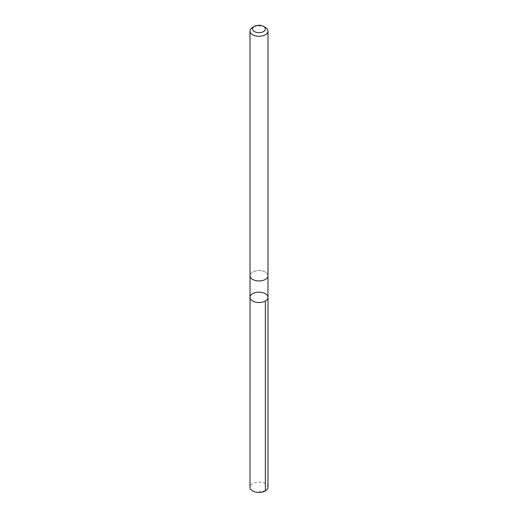 <?xml version="1.0" encoding="UTF-8"?>
<svg xmlns="http://www.w3.org/2000/svg" width="518" height="518" viewBox="0 0 518 518"><rect width="100%" height="100%" fill="white"/><g stroke="black" fill="none" stroke-linecap="round" stroke-linejoin="round"><path stroke-width="0.39" stroke-dasharray="2.59 1.94" d="M267.987 487.276A8.987 5.193 0 0 0 255.678 482.452A8.987 5.193 0 0 0 250.013 487.276M255.685 270.933A8.981 5.186 0 0 0 250.019 275.751A8.981 5.186 0 0 0 262.315 280.568A8.981 5.186 0 0 0 267.981 275.751A8.981 5.186 0 0 0 255.685 270.933M250.019 297.338A8.981 5.186 180 0 1 255.685 292.521A8.981 5.186 180 0 1 267.981 297.338M267.987 275.751A8.987 5.193 0 0 0 259 270.564A8.987 5.193 0 0 0 250.013 275.751M265.358 27.422A8.987 5.193 0 0 0 252.642 27.422M265.358 490.947L259 491.686"/><path stroke-width="0.78" d="M255.685 292.521A8.981 5.186 180 0 1 267.981 297.338A8.981 5.186 180 0 1 259 302.525A8.981 5.186 180 0 1 250.019 297.338A8.981 5.186 180 0 1 255.685 292.521M250.013 487.276A8.987 5.193 0 0 0 262.322 492.1A8.987 5.193 0 0 0 267.987 487.276L267.981 297.338A8.981 5.186 180 0 1 259 302.525A8.981 5.186 180 0 1 250.019 297.338L250.013 487.276M254.48 26.36L252.642 27.422A8.987 5.193 0 0 0 250.013 31.093L250.013 275.751A8.987 5.193 0 0 0 262.322 280.575A8.987 5.193 0 0 0 267.987 275.751L267.987 31.093A8.987 5.193 0 0 0 265.358 27.422L263.52 26.36A6.397 3.691 0 0 0 254.48 26.36A6.397 3.691 0 0 0 253.658 31.002A6.397 3.691 0 0 0 261.363 32.401A6.397 3.691 0 0 0 263.52 26.36M250.013 31.093A8.987 5.193 0 0 0 262.322 35.917A8.987 5.193 0 0 0 267.987 31.093M265.352 301.01L265.358 490.947M250.019 276.023L250.019 297.338M267.981 276.023L267.981 297.338"/></g></svg>
